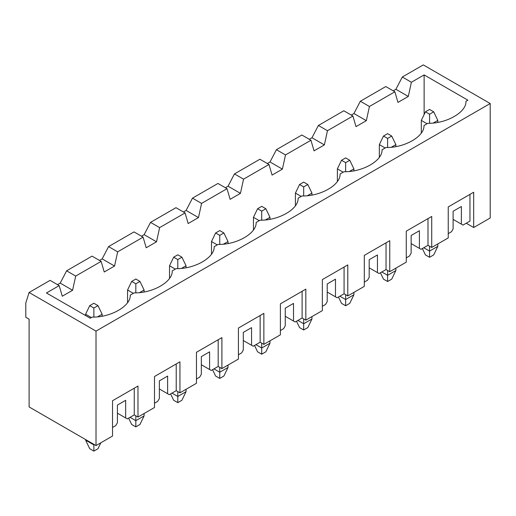 <?xml version="1.0" encoding="UTF-8"?>
<svg xmlns="http://www.w3.org/2000/svg" width="516" height="516" viewBox="0 0 516 516"><rect width="100%" height="100%" fill="white"/><g stroke="black" fill="none" stroke-linecap="round" stroke-linejoin="round"><path stroke-width="0.77" d="M102.129 314.225L102.129 316.134L102.129 314.225L97.756 316.747L102.129 314.225L97.995 305.64L93.867 303.26L89.732 305.64L93.867 308.026L97.995 305.64L93.867 308.026L89.732 305.64L85.604 314.225L85.604 315.56L85.604 314.225L91.39 317.566L85.604 314.225L89.732 305.64L93.867 303.26L97.995 305.64L102.129 314.225M85.604 440.135L85.604 439.561L85.604 440.135L93.867 444.902L93.867 444.328L93.867 444.902L94.364 444.618L93.867 444.902L85.604 440.135L89.732 448.72L85.604 440.135M97.995 448.72L93.867 451.1L89.732 448.72L93.867 451.1L93.867 444.902L93.867 451.1L97.995 448.72L100.859 442.773L97.995 448.72M93.867 317.05L93.867 308.026L93.867 317.05M144.087 289.998L144.087 291.908L144.087 289.998L139.72 292.52L144.087 289.998L139.959 281.413L135.831 279.033L131.696 281.413L135.831 283.8L139.959 281.413L135.831 283.8L131.696 281.413L127.568 289.998L127.568 302.524L127.568 289.998L133.347 293.34L127.568 289.998L131.696 281.413L135.831 279.033L139.959 281.413L144.087 289.998M144.087 413.522L144.087 415.909L144.087 413.522M135.831 420.675L135.831 415.812L135.831 420.675L144.087 415.909L139.959 424.487L135.831 426.874L131.696 424.487L128.645 418.147L131.696 424.487L135.831 426.874L135.831 420.675L130.045 417.334L135.831 420.675L135.831 426.874L139.959 424.487L144.087 415.909L135.831 420.675M135.831 292.824L135.831 283.8L135.831 292.824M186.05 265.772L186.05 267.681L186.05 265.772L181.684 268.294L186.05 265.772L181.922 257.187L177.794 254.801L173.66 257.187L177.794 259.574L181.922 257.187L177.794 259.574L173.66 257.187L169.532 265.772L169.532 278.298L169.532 265.772L175.311 269.113L169.532 265.772L173.66 257.187L177.794 254.801L181.922 257.187L186.05 265.772M186.05 389.296L186.05 391.676L186.05 389.296M177.794 396.449L177.794 391.586L177.794 396.449L186.05 391.676L181.922 400.261L177.794 402.648L173.66 400.261L170.609 393.921L173.66 400.261L177.794 402.648L177.794 396.449L172.009 393.108L177.794 396.449L177.794 402.648L181.922 400.261L186.05 391.676L177.794 396.449M177.794 268.597L177.794 259.574L177.794 268.597M228.014 241.546L228.014 243.455L228.014 241.546L223.647 244.068L228.014 241.546L223.886 232.961L219.751 230.575L215.624 232.961L219.751 235.348L223.886 232.961L219.751 235.348L215.624 232.961L211.495 241.546L211.495 254.072L211.495 241.546L217.275 244.887L211.495 241.546L215.624 232.961L219.751 230.575L223.886 232.961L228.014 241.546M228.014 365.07L228.014 367.45L228.014 365.07M219.751 372.223L219.751 367.353L219.751 372.223L228.014 367.45L223.886 376.035L219.751 378.422L215.624 376.035L212.573 369.688L215.624 376.035L219.751 378.422L219.751 372.223L213.972 368.882L219.751 372.223L219.751 378.422L223.886 376.035L228.014 367.45L219.751 372.223M219.751 244.365L219.751 235.348L219.751 244.365M269.978 217.32L269.978 219.229L269.978 217.32L265.611 219.842L269.978 217.32L265.85 208.735L261.715 206.348L257.587 208.735L261.715 211.121L265.85 208.735L261.715 211.121L257.587 208.735L253.459 217.32L253.459 229.846L253.459 217.32L259.238 220.655L253.459 217.32L257.587 208.735L261.715 206.348L265.85 208.735L269.978 217.32M269.978 340.837L269.978 343.224L269.978 340.837M261.715 347.997L261.715 343.127L261.715 347.997L269.978 343.224L265.85 351.809L261.715 354.195L257.587 351.809L254.536 345.462L257.587 351.809L261.715 354.195L261.715 347.997L255.936 344.656L261.715 347.997L261.715 354.195L265.85 351.809L269.978 343.224L261.715 347.997M261.715 220.139L261.715 211.121L261.715 220.139M311.941 193.094L311.941 194.996L311.941 193.094L307.575 195.616L311.941 193.094L307.813 184.509L303.679 182.122L299.551 184.509L303.679 186.889L307.813 184.509L303.679 186.889L299.551 184.509L295.416 193.094L295.416 205.62L295.416 193.094L301.202 196.428L295.416 193.094L299.551 184.509L303.679 182.122L307.813 184.509L311.941 193.094M311.941 316.611L311.941 318.998L311.941 316.611M303.679 323.764L303.679 318.901L303.679 323.764L311.941 318.998L307.813 327.583L303.679 329.969L299.551 327.583L296.5 321.236L299.551 327.583L303.679 329.969L303.679 323.764L297.9 320.43L303.679 323.764L303.679 329.969L307.813 327.583L311.941 318.998L303.679 323.764M303.679 195.912L303.679 186.889L303.679 195.912M353.905 168.867L353.905 170.77L353.905 168.867L349.538 171.383L353.905 168.867L349.771 160.282L345.643 157.896L341.515 160.282L345.643 162.663L349.771 160.282L345.643 162.663L341.515 160.282L337.38 168.867L337.38 181.387L337.38 168.867L343.166 172.202L337.38 168.867L341.515 160.282L345.643 157.896L349.771 160.282L353.905 168.867M353.905 292.385L353.905 294.771L353.905 292.385M345.643 299.538L345.643 294.675L345.643 299.538L353.905 294.771L349.771 303.356L345.643 305.743L341.515 303.356L338.457 297.01L341.515 303.356L345.643 305.743L345.643 299.538L339.863 296.203L345.643 299.538L345.643 305.743L349.771 303.356L353.905 294.771L345.643 299.538M345.643 171.686L345.643 162.663L345.643 171.686M395.869 144.635L395.869 146.544L395.869 144.635L391.502 147.157L395.869 144.635L391.734 136.056L387.606 133.67L383.478 136.056L387.606 138.436L391.734 136.056L387.606 138.436L383.478 136.056L379.344 144.635L379.344 157.161L379.344 144.635L385.13 147.976L379.344 144.635L383.478 136.056L387.606 133.67L391.734 136.056L395.869 144.635M395.869 268.159L395.869 270.545L395.869 268.159M387.606 275.312L387.606 270.449L387.606 275.312L395.869 270.545L391.734 279.13L387.606 281.51L383.478 279.13L380.421 272.783L383.478 279.13L387.606 281.51L387.606 275.312L381.821 271.977L387.606 275.312L387.606 281.51L391.734 279.13L395.869 270.545L387.606 275.312M387.606 147.46L387.606 138.436L387.606 147.46M437.826 120.409L437.826 122.318L437.826 120.409L433.459 122.931L437.826 120.409L433.698 111.824L429.57 109.444L425.436 111.824L429.57 114.21L433.698 111.824L429.57 114.21L425.436 111.824L421.308 120.409L421.308 132.935L421.308 120.409L427.093 123.75L421.308 120.409L425.436 111.824L429.57 109.444L433.698 111.824L437.826 120.409M437.826 243.933L437.826 246.319L437.826 243.933M429.57 251.086L429.57 246.222L429.57 251.086L437.826 246.319L433.698 254.904L429.57 257.284L425.436 254.904L422.385 248.557L425.436 254.904L429.57 257.284L429.57 251.086L423.784 247.745L429.57 251.086L429.57 257.284L433.698 254.904L437.826 246.319L429.57 251.086M429.57 123.234L429.57 114.21L429.57 123.234M397.971 102.407L394.875 91.796L369.43 106.483L366.334 120.673L356.008 126.633L352.912 116.023L327.473 130.709L324.37 144.899L314.044 150.859L310.948 140.249L285.509 154.935L282.407 169.125L272.087 175.085L268.984 164.475L243.546 179.168L240.45 193.352L230.123 199.318L227.021 188.701L201.582 203.394L198.486 217.578L188.159 223.544L185.063 212.934L159.618 227.62L156.522 241.81L146.196 247.77L143.1 237.16L117.654 251.847L114.558 266.037L104.232 271.997L101.136 261.386L75.691 276.073L72.595 290.263L62.268 296.223L59.172 285.612L46.453 292.959L59.172 285.612L50.084 280.369L29.102 292.482L50.084 280.369L59.172 285.612L62.268 296.223L72.595 290.263L75.691 276.073L101.136 261.386L92.048 256.136L66.609 270.829L92.048 256.136L101.136 261.386L104.232 271.997L114.558 266.037L117.654 251.847L143.1 237.16L134.012 231.91L108.566 246.603L134.012 231.91L143.1 237.16L146.196 247.77L156.522 241.81L159.618 227.62L185.063 212.934L175.975 207.684L150.53 222.377L175.975 207.684L185.063 212.934L188.159 223.544L198.486 217.578L201.582 203.394L227.021 188.701L217.939 183.457L192.494 198.144L217.939 183.457L227.021 188.701L230.123 199.318L240.45 193.352L243.546 179.168L268.984 164.475L259.903 159.231L234.458 173.918L259.903 159.231L268.984 164.475L272.087 175.085L282.407 169.125L285.509 154.935L310.948 140.249L301.86 135.005L276.421 149.692L301.86 135.005L310.948 140.249L314.044 150.859L324.37 144.899L327.473 130.709L352.912 116.023L343.824 110.779L318.385 125.465L343.824 110.779L352.912 116.023L356.008 126.633L366.334 120.673L369.43 106.483L394.875 91.796L385.787 86.553L360.349 101.239L385.787 86.553L394.875 91.796L397.971 102.407L408.298 96.447L397.971 102.407M424.12 114.571L424.12 74.91L411.394 82.257L408.298 96.447L411.394 82.257L424.12 74.91L467.896 100.188L465.948 101.31C466.658 112.114 446.592 123.698 427.88 123.292C446.592 123.698 466.658 112.114 465.948 101.31L467.896 100.188L424.12 74.91L424.12 114.571M353.944 113.52L360.349 101.239L369.43 106.483L360.349 101.239L353.944 113.52L366.334 120.673L353.944 113.52L351.261 115.068L353.944 113.52M395.907 89.294L402.312 77.013L423.288 64.9L402.312 77.013L411.394 82.257L402.312 77.013L395.907 89.294L408.298 96.447L395.907 89.294L393.224 90.842L395.907 89.294M311.98 137.746L318.385 125.465L327.473 130.709L318.385 125.465L311.98 137.746L324.37 144.899L311.98 137.746L309.297 139.294L311.98 137.746M385.916 147.518C404.628 147.924 424.694 136.34 423.984 125.543C424.694 136.34 404.628 147.924 385.916 147.518L382.027 149.769C382.73 160.566 362.664 172.15 343.953 171.744C362.664 172.15 382.73 160.566 382.027 149.769L385.916 147.518M270.016 161.972L276.421 149.692L285.509 154.935L276.421 149.692L270.016 161.972L282.407 169.125L270.016 161.972L267.333 163.52L270.016 161.972M228.059 186.199L234.458 173.918L243.546 179.168L234.458 173.918L228.059 186.199L240.45 193.352L228.059 186.199L225.369 187.753L228.059 186.199M301.989 195.977C320.7 196.383 340.766 184.799 340.063 173.995C340.766 184.799 320.7 196.383 301.989 195.977L298.1 198.221C298.803 209.025 278.737 220.609 260.032 220.203C278.737 220.609 298.803 209.025 298.1 198.221L301.989 195.977M186.095 210.425L192.494 198.144L201.582 203.394L192.494 198.144L186.095 210.425L198.486 217.578L186.095 210.425L183.406 211.979L186.095 210.425M144.132 234.657L150.53 222.377L159.618 227.62L150.53 222.377L144.132 234.657L156.522 241.81L144.132 234.657L141.449 236.205L144.132 234.657M218.068 244.429C236.773 244.836 256.839 233.251 256.136 222.448C256.839 233.251 236.773 244.836 218.068 244.429L214.172 246.674C214.875 257.478 194.816 269.062 176.104 268.655C194.816 269.062 214.875 257.478 214.172 246.674L218.068 244.429M102.168 258.884L108.566 246.603L117.654 251.847L108.566 246.603L102.168 258.884L114.558 266.037L102.168 258.884L99.485 260.432L102.168 258.884M60.204 283.11L66.609 270.829L75.691 276.073L66.609 270.829L60.204 283.11L72.595 290.263L60.204 283.11L57.521 284.658L60.204 283.11M134.141 292.882C152.852 293.288 172.912 281.704 172.209 270.9C172.912 281.704 152.852 293.288 134.141 292.882L130.245 295.133C130.954 305.93 110.888 317.514 92.177 317.108L90.229 318.23L46.453 292.959L90.229 318.23L92.177 317.108C110.888 317.514 130.954 305.93 130.245 295.133L134.141 292.882M25.8 302.969L29.102 292.482L96.015 331.111L490.2 103.529L423.288 64.9L490.2 103.529L96.015 331.111L96.015 445.572L112.533 436.033L112.533 400.738L137.978 386.052L137.978 417.051L154.497 407.511L154.497 376.512L179.942 361.826L179.942 392.824L196.461 383.285L196.461 352.286L221.899 337.599L221.899 368.598L238.424 359.059L238.424 328.06L263.863 313.367L263.863 344.372L280.388 334.832L280.388 303.834L305.827 289.141L305.827 320.139L322.352 310.606L322.352 279.601L347.79 264.914L347.79 295.913L364.309 286.374L364.309 255.375L389.754 240.688L389.754 271.687L406.273 262.147L406.273 231.149L431.718 216.462L431.718 247.461L448.236 237.921L448.236 206.922L473.682 192.236L473.682 227.524L490.2 217.991L490.2 103.529L490.2 217.991L473.682 227.524L466.245 223.235L473.682 227.524L473.682 192.236L469.96 194.377L469.96 221.087L463.026 225.092L453.113 219.371L461.368 224.138L461.368 206.497L461.368 224.138L463.026 225.092L469.96 221.087L469.96 194.377L448.236 206.922L448.236 237.921L431.718 247.461L427.996 245.313L421.062 249.318L411.149 243.597L419.411 248.364L419.411 230.723L419.411 248.364L421.062 249.318L427.996 245.313L427.996 218.61L406.273 231.149L406.273 262.147L389.754 271.687L386.039 269.539L379.099 273.551L369.185 267.823L377.448 272.596L377.448 254.949L377.448 272.596L379.099 273.551L386.039 269.539L386.039 242.836L364.309 255.375L364.309 286.374L347.79 295.913L344.075 293.772L337.135 297.777L327.221 292.05L335.484 296.823L335.484 279.175L335.484 296.823L337.135 297.777L344.075 293.772L344.075 267.062L322.352 279.601L322.352 310.606L305.827 320.139L302.112 317.998L295.171 322.003L285.258 316.276L293.52 321.049L293.52 303.402L293.52 321.049L295.171 322.003L302.112 317.998L302.112 291.288L280.388 303.834L280.388 334.832L263.863 344.372L260.148 342.224L253.208 346.23L243.294 340.508L251.556 345.275L251.556 327.628L251.556 345.275L253.208 346.23L260.148 342.224L260.148 315.515L238.424 328.06L238.424 359.059L221.899 368.598L218.184 366.45L211.244 370.456L201.337 364.735L209.593 369.501L209.593 351.854L209.593 369.501L211.244 370.456L218.184 366.45L218.184 339.741L196.461 352.286L196.461 383.285L179.942 392.824L176.22 390.677L169.28 394.682L159.373 388.961L167.629 393.727L167.629 376.08L167.629 393.727L169.28 394.682L176.22 390.677L176.22 363.967L154.497 376.512L154.497 407.511L137.978 417.051L134.257 414.903L127.323 418.908L117.409 413.187L125.665 417.954L125.665 400.313L125.665 417.954L127.323 418.908L134.257 414.903L134.257 388.2L112.533 400.738L112.533 436.033L96.015 445.572L29.102 406.937L29.102 319.185L25.8 317.282L25.8 302.969L25.8 317.282L29.102 319.185L29.102 406.937L96.015 445.572L96.015 331.111L29.102 292.482L25.8 302.969M427.88 123.292L423.984 125.543L427.88 123.292M343.953 171.744L340.063 173.995L343.953 171.744M260.032 220.203L256.136 222.448L260.032 220.203M176.104 268.655L172.209 270.9L176.104 268.655M117.409 405.079L117.409 422.727L117.409 405.079L125.665 400.313L117.409 405.079M451.461 231.768L448.236 233.632L451.461 231.768L453.113 228.91L453.113 211.263L453.113 228.91L451.461 231.768M409.498 256L406.273 257.858L409.498 256L411.149 253.137L411.149 235.49L411.149 253.137L409.498 256M367.534 280.227L364.309 282.084L367.534 280.227L369.185 277.363L369.185 259.716L369.185 277.363L367.534 280.227M325.57 304.453L322.352 306.31L325.57 304.453L327.221 301.589L327.221 283.942L327.221 301.589L325.57 304.453M283.606 328.679L280.388 330.537L283.606 328.679L285.258 325.815L285.258 308.168L285.258 325.815L283.606 328.679M241.643 352.905L238.424 354.763L241.643 352.905L243.294 350.042L243.294 332.401L243.294 350.042L241.643 352.905M199.679 377.132L196.461 378.996L199.679 377.132L201.337 374.274L201.337 356.627L201.337 374.274L199.679 377.132M157.722 401.358L154.497 403.222L157.722 401.358L159.373 398.5L159.373 380.853L159.373 398.5L157.722 401.358M115.758 425.584L112.533 427.448L115.758 425.584L117.409 422.727L115.758 425.584M137.978 417.051L137.978 386.052L134.257 388.2L134.257 414.903L137.978 417.051M112.533 400.738L137.978 386.052L112.533 400.738M127.323 418.908L117.409 413.187L127.323 418.908M159.373 380.853L167.629 376.08L159.373 380.853M179.942 392.824L179.942 361.826L176.22 363.967L176.22 390.677L179.942 392.824M154.497 376.512L179.942 361.826L154.497 376.512M159.373 388.961L169.28 394.682L159.373 388.961M201.337 356.627L209.593 351.854L201.337 356.627M221.899 368.598L221.899 337.599L218.184 339.741L218.184 366.45L221.899 368.598M196.461 352.286L221.899 337.599L196.461 352.286M201.337 364.735L211.244 370.456L201.337 364.735M243.294 332.401L251.556 327.628L243.294 332.401M263.863 344.372L263.863 313.367L260.148 315.515L260.148 342.224L263.863 344.372M238.424 328.06L263.863 313.367L238.424 328.06M243.294 340.508L253.208 346.23L243.294 340.508M285.258 308.168L293.52 303.402L285.258 308.168M305.827 320.139L305.827 289.141L302.112 291.288L302.112 317.998L305.827 320.139M280.388 303.834L305.827 289.141L280.388 303.834M285.258 316.276L295.171 322.003L285.258 316.276M327.221 283.942L335.484 279.175L327.221 283.942M347.79 295.913L347.79 264.914L344.075 267.062L344.075 293.772L347.79 295.913M322.352 279.601L347.79 264.914L322.352 279.601M327.221 292.05L337.135 297.777L327.221 292.05M369.185 259.716L377.448 254.949L369.185 259.716M389.754 271.687L389.754 240.688L386.039 242.836L386.039 269.539L389.754 271.687M364.309 255.375L389.754 240.688L364.309 255.375M369.185 267.823L379.099 273.551L369.185 267.823M411.149 235.49L419.411 230.723L411.149 235.49M431.718 247.461L431.718 216.462L427.996 218.61L427.996 245.313L431.718 247.461M406.273 231.149L431.718 216.462L406.273 231.149M411.149 243.597L421.062 249.318L411.149 243.597M453.113 211.263L461.368 206.497L453.113 211.263M448.236 206.922L473.682 192.236L448.236 206.922M453.113 219.371L463.026 225.092L453.113 219.371"/></g></svg>
